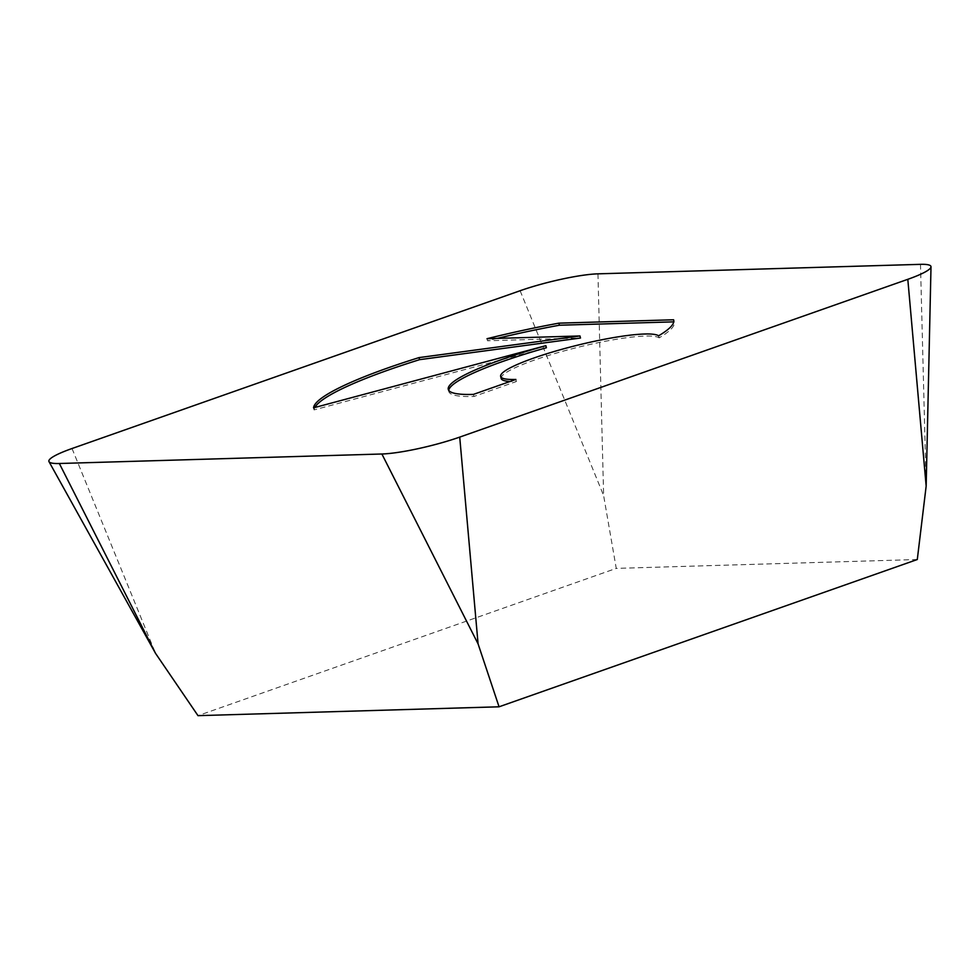 <?xml version="1.0" encoding="UTF-8"?>
<svg xmlns="http://www.w3.org/2000/svg" width="980" height="980" viewBox="0 0 980 980"><rect width="100%" height="100%" fill="white"/><g stroke="black" fill="none" stroke-linecap="round" stroke-linejoin="round"><path stroke-width="0.73" stroke-dasharray="4.9 3.68" d="M658.609 335.797L659.124 337.867A185.453 26.766 -13.9 0 0 674.203 322.151A185.453 26.766 -13.9 0 0 674.117 321.844L673.738 321.857M501.16 378.464A81.855 11.821 166.1 0 1 572.859 348.574A81.855 11.821 166.1 0 1 659.124 337.867M473.438 394.389L473.952 396.459L516.387 381.514A81.855 11.821 166.1 0 1 510.09 381.477M515.872 379.444L516.387 381.514M673.762 320.387L674.117 321.844M487.011 338.7L487.526 340.771L580.491 338.026M497.252 338.394A185.453 26.766 -13.9 0 0 487.526 340.771M313.551 407.839L314.053 409.91L546.387 347.741M314.849 407.496A185.453 26.766 -13.9 0 0 314.053 409.91M448.73 390.359A134.713 19.453 -13.9 0 0 448.779 391.437A134.713 19.453 -13.9 0 0 473.952 396.459M597.959 273.837L603.631 495.586L616.249 568.388L197.997 715.657M917.292 559.519L616.249 568.388M520.123 290.729L603.631 495.586M72.03 448.522L155.551 653.378M920.49 264.343L926.161 486.092M674.203 322.151L673.689 320.08M448.779 391.437L448.277 389.366"/><path stroke-width="1.47" d="M673.603 319.774A185.453 26.766 166.1 0 1 673.689 320.08A185.453 26.766 166.1 0 1 658.609 335.797A81.855 11.821 -13.9 0 0 572.345 346.504A81.855 11.821 -13.9 0 0 500.658 376.394A81.855 11.821 -13.9 0 0 501.613 377.668A81.855 11.821 -13.9 0 0 515.872 379.444L473.438 394.389A134.713 19.453 166.1 0 1 448.277 389.366A134.713 19.453 166.1 0 1 545.872 345.671L313.551 407.839A185.453 26.766 166.1 0 1 419.048 357.602L579.976 335.956L487.011 338.7A185.453 26.766 166.1 0 1 558.906 323.155L673.603 319.774L673.762 320.387M510.09 381.477A81.855 11.821 166.1 0 1 502.127 379.726A81.855 11.821 166.1 0 1 501.16 378.464L500.658 376.394M673.738 321.857L559.421 325.225A185.453 26.766 -13.9 0 0 497.252 338.394M558.906 323.155L559.421 325.225M579.976 335.956L580.491 338.026L419.563 359.672A185.453 26.766 -13.9 0 0 314.849 407.496M419.048 357.602L419.563 359.672M545.872 345.671L546.387 347.741A134.713 19.453 -13.9 0 0 448.73 390.359M59.351 463.503L155.551 653.378L197.997 715.657L499.053 706.801L917.292 559.519L926.161 486.092L931 266.805A57.416 8.293 -13.9 0 0 920.49 264.343L597.959 273.837A57.416 8.293 -13.9 0 0 520.123 290.729L72.03 448.522A57.416 8.293 -13.9 0 0 49 461.654A57.416 8.293 -13.9 0 0 59.351 463.503L381.882 453.997A57.416 8.293 -13.9 0 0 459.718 437.105L907.811 279.312A57.416 8.293 -13.9 0 0 931 266.805M381.882 453.997L478.081 643.885L499.053 706.801M459.718 437.105L478.081 643.885M907.811 279.312L926.161 486.092M155.551 653.378L49 461.654"/></g></svg>
